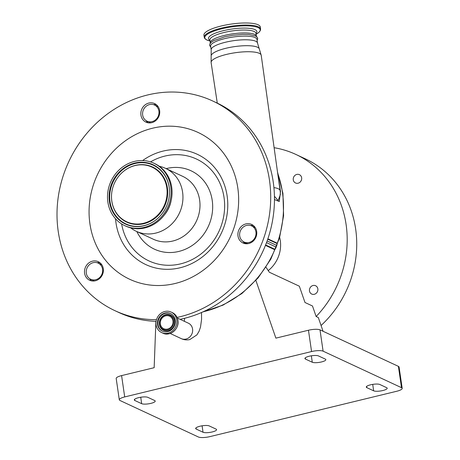 <?xml version="1.0" encoding="UTF-8"?>
<svg xmlns="http://www.w3.org/2000/svg" width="460" height="460" viewBox="0 0 460 460"><rect width="100%" height="100%" fill="white"/><g stroke="black" fill="none" stroke-linecap="round" stroke-linejoin="round"><path stroke-width="0.69" d="M176.726 319.827A11.299 10.241 -65 0 0 171.177 312.087A11.299 10.241 -65 0 0 160.304 313.823A11.299 10.241 -65 0 0 156.089 324.835A11.299 10.241 -65 0 0 161.638 332.574A11.299 10.241 -65 0 0 172.506 330.838A11.299 10.241 -65 0 0 176.726 319.827M175.26 320.183A9.7 8.792 -65 0 0 170.499 313.536A9.7 8.792 -65 0 0 161.172 315.025A9.7 8.792 -65 0 0 157.55 324.478A9.7 8.792 -65 0 0 162.311 331.125A9.7 8.792 -65 0 0 171.643 329.636A9.7 8.792 -65 0 0 175.26 320.183M159.591 324.168A7.745 7.021 -65 0 0 167.745 329.872A7.745 7.021 -65 0 0 173.73 320.735A7.745 7.021 -65 0 0 165.577 315.025A7.745 7.021 -65 0 0 159.591 324.168M172.96 320.919A6.894 6.25 -65 0 0 169.573 316.198A6.894 6.25 -65 0 0 162.938 317.256A6.894 6.25 -65 0 0 160.367 323.978A6.894 6.25 -65 0 0 163.748 328.699A6.894 6.25 -65 0 0 170.384 327.641A6.894 6.25 -65 0 0 172.96 320.919M278.191 176.922L280.525 191.544L279.272 201.532L274.459 199.536M267.864 238.826L277.299 243.219A1.782 1.616 -65 0 0 277.207 243.616A8.01 7.256 115 0 1 276.77 245.439L267.128 240.954M255.95 231.978A8.901 8.067 -65 0 0 251.585 225.883A8.901 8.067 -65 0 0 243.024 227.251A8.901 8.067 -65 0 0 239.7 235.922A8.901 8.067 -65 0 0 244.07 242.017A8.901 8.067 -65 0 0 252.632 240.649A8.901 8.067 -65 0 0 255.95 231.978M244.254 242.955A8.901 8.067 115 0 1 246.146 243.323L247.434 243.754M93.587 280.617A8.01 7.256 -65 0 0 94.053 280.997M86.313 273.165A8.901 8.067 -65 0 0 90.683 279.26A8.901 8.067 -65 0 0 99.239 277.897A8.901 8.067 -65 0 0 102.563 269.221A8.901 8.067 -65 0 0 98.193 263.126A8.901 8.067 -65 0 0 89.637 264.494A8.901 8.067 -65 0 0 86.313 273.165M266.518 242.621L276.172 247.118A8.01 7.256 115 0 1 274.999 249.337A1.782 1.616 -65 0 0 274.781 249.728L265.449 245.381M276.172 247.118L276.77 245.439M253.42 225.549A10.235 9.275 -65 0 0 250.527 225.486M243.087 241.465A10.235 9.275 -65 0 0 244.996 243.639M89.7 278.708A10.235 9.275 -65 0 0 91.609 280.882M100.027 262.792A10.235 9.275 -65 0 0 97.14 262.735M156.377 104.696A10.235 9.275 -65 0 0 153.485 104.633M146.044 120.612A10.235 9.275 -65 0 0 147.953 122.785M180.084 319.326A115.678 104.84 -65 0 0 273.228 181.953A115.678 104.84 -65 0 0 216.436 102.729L212.687 100.981A115.678 104.84 -65 0 0 101.413 118.749A115.678 104.84 -65 0 0 58.236 231.495A115.678 104.84 -65 0 0 115.029 310.718A115.678 104.84 -65 0 0 156.486 319.671M115.029 310.718L118.778 312.466A115.678 104.84 -65 0 0 156.107 321.362M250.763 224.089A10.235 9.275 -65 0 0 238.717 230.287A10.235 9.275 -65 0 0 243.012 243.001A10.235 9.275 -65 0 0 243.903 243.351A10.235 9.275 -65 0 0 255.95 237.153A10.235 9.275 -65 0 0 251.654 224.445A10.235 9.275 -65 0 0 250.763 224.089M99.854 278.329A10.235 9.275 -65 0 0 98.262 261.688A10.235 9.275 -65 0 0 88.032 263.603A10.235 9.275 -65 0 0 89.625 280.243A10.235 9.275 -65 0 0 99.854 278.329M140.95 115.138A10.235 9.275 -65 0 0 145.97 122.147A10.235 9.275 -65 0 0 155.814 120.572A10.235 9.275 -65 0 0 159.637 110.601A10.235 9.275 -65 0 0 154.612 103.592A10.235 9.275 -65 0 0 144.768 105.162A10.235 9.275 -65 0 0 140.95 115.138M177.077 317.423A115.678 104.84 -65 0 0 269.479 180.205A115.678 104.84 -65 0 0 212.687 100.981M237.791 187.898A80.977 73.387 -65 0 0 152.53 128.225A80.977 73.387 -65 0 0 89.924 223.802A80.977 73.387 -65 0 0 175.179 283.481A80.977 73.387 -65 0 0 237.791 187.898M121.63 223.928A56.212 50.945 -65 0 0 181.292 263.689A56.212 50.945 -65 0 0 224.043 197.518A56.212 50.945 -65 0 0 150.512 161.903M166.146 168.636A43.257 39.209 115 0 1 212.221 200.387A43.257 39.209 115 0 1 184.69 249.515A43.257 39.209 115 0 1 136.85 231.558M130.669 227.849A34.701 31.453 -65 0 0 136.252 231.282A34.701 31.453 -65 0 0 169.636 225.952A34.701 31.453 -65 0 0 182.585 192.125A34.701 31.453 -65 0 0 165.548 168.36A34.701 31.453 -65 0 0 159.327 166.29M124.775 225.641L125.729 226.084A34.437 31.211 -65 0 0 158.855 220.794A34.437 31.211 -65 0 0 171.706 187.231A34.437 31.211 -65 0 0 154.802 163.651L153.847 163.202A34.437 31.211 -65 0 0 120.721 168.492A34.437 31.211 -65 0 0 107.87 202.055A34.437 31.211 -65 0 0 124.775 225.641A34.437 31.211 -65 0 0 157.901 220.351A34.437 31.211 -65 0 0 170.752 186.789A34.437 31.211 -65 0 0 153.847 163.202M169.182 187.168A32.717 29.647 -65 0 0 134.734 163.058A32.717 29.647 -65 0 0 109.44 201.675A32.717 29.647 -65 0 0 156.843 219.161A32.717 29.647 -65 0 0 169.527 191.918A32.717 29.647 -65 0 0 169.182 187.168M111.82 201.095A30.107 27.289 -65 0 0 143.52 223.284A30.107 27.289 -65 0 0 166.802 187.749A30.107 27.289 -65 0 0 123.171 171.655A30.107 27.289 -65 0 0 111.498 196.725A30.107 27.289 -65 0 0 111.82 201.095M164.392 214.952A28.342 25.685 -65 0 0 171.166 200.405M147.511 121.388A8.901 8.067 115 0 1 147.493 122.377M158.913 111.124A8.901 8.067 -65 0 0 154.543 105.029A8.901 8.067 -65 0 0 145.981 106.398A8.901 8.067 -65 0 0 142.663 115.069A8.901 8.067 -65 0 0 147.027 121.164A8.901 8.067 -65 0 0 155.589 119.801A8.901 8.067 -65 0 0 158.913 111.124M157.941 106.358A8.01 7.256 -65 0 0 157.05 106.202M274.43 196.282L278.15 200.537L280.335 194.66M280.33 194.695A24.472 24.472 0 0 0 280.105 190.636L280.105 190.636A24.472 6.066 171.7 0 0 273.913 187.599M211.186 49.812A23.402 5.802 171.7 0 1 225.377 42.262A23.402 5.802 171.7 0 1 257.502 43.056L256.962 39.387A23.402 5.802 171.7 0 0 224.842 38.594A23.402 5.802 171.7 0 0 210.651 46.144L211.186 49.812L211.117 62.594A25.317 6.273 171.7 0 1 226.464 54.418A25.317 6.273 171.7 0 1 261.217 55.286L280.105 190.636M256.553 36.593L256.502 36.231A23.402 5.802 171.7 0 0 224.382 35.437A23.402 5.802 171.7 0 0 210.185 42.993L210.243 43.349M221.191 26.001A28.474 7.055 -8.3 0 1 260.279 26.973L260.584 29.049A28.474 7.055 -8.3 0 0 221.496 28.077A28.474 7.055 -8.3 0 0 204.228 37.271L203.924 35.19A28.474 7.055 -8.3 0 1 221.191 26.001M121.59 375.601L124.7 396.928A8.901 2.208 171.7 0 0 119.301 399.803L116.19 378.476A8.901 2.208 -8.3 0 1 121.59 375.601L154.157 367.695L155.9 321.356M124.7 396.928L311.57 351.555L308.459 330.234A8.901 2.208 -8.3 0 1 319.987 329.849L398.4 366.355A8.901 2.208 -8.3 0 1 399.084 367.046L402.195 388.372A8.901 2.208 171.7 0 0 401.511 387.682L398.4 366.355M255.892 280.468L275.885 338.14L308.459 330.234M319.987 329.849L323.104 351.17A8.901 2.208 171.7 0 0 311.57 351.555M323.104 351.17L401.511 387.682M119.301 399.803A8.901 2.208 171.7 0 0 119.985 400.493L198.398 437A8.901 2.208 171.7 0 0 209.927 436.615L396.796 391.241A8.901 2.208 171.7 0 0 402.195 388.372M312.282 362.25L305.469 359.076A7.119 1.765 -8.3 0 1 304.922 358.524A7.119 1.765 -8.3 0 1 309.241 356.23A7.119 1.765 -8.3 0 1 318.464 355.919L325.283 359.093A7.119 1.765 -8.3 0 1 325.829 359.645A7.119 1.765 -8.3 0 1 320.298 362.204A7.119 1.765 -8.3 0 1 312.282 362.25L311.345 355.81M373.652 390.822L366.833 387.648A7.119 1.765 -8.3 0 1 366.286 387.101A7.119 1.765 -8.3 0 1 370.605 384.801A7.119 1.765 -8.3 0 1 379.834 384.491L386.647 387.671A7.119 1.765 -8.3 0 1 387.193 388.217A7.119 1.765 -8.3 0 1 381.668 390.781A7.119 1.765 -8.3 0 1 373.652 390.822L372.709 384.382M209.214 425.92L216.033 429.094A7.119 1.765 -8.3 0 1 216.574 429.646A7.119 1.765 -8.3 0 1 211.048 432.204A7.119 1.765 -8.3 0 1 203.032 432.25L196.213 429.077A7.119 1.765 -8.3 0 1 195.667 428.524A7.119 1.765 -8.3 0 1 199.985 426.23A7.119 1.765 -8.3 0 1 209.214 425.92M147.844 397.348L154.663 400.522A7.119 1.765 -8.3 0 1 155.21 401.074A7.119 1.765 -8.3 0 1 149.678 403.633A7.119 1.765 -8.3 0 1 141.663 403.679L134.849 400.505A7.119 1.765 -8.3 0 1 134.303 399.953A7.119 1.765 -8.3 0 1 138.621 397.659A7.119 1.765 -8.3 0 1 147.844 397.348M323.07 331.28L318.303 317.526L316.135 316.52A102.333 92.742 -65 0 0 346.098 224.514A102.333 92.742 -65 0 0 295.86 154.433A102.333 92.742 -65 0 0 274.114 147.7M321.063 325.502A102.333 92.742 -65 0 0 355.649 228.959A102.333 92.742 -65 0 0 305.405 158.878L295.86 154.433M317.222 292.06A4.588 4.157 115 0 1 317.607 291.232M301.018 180.981A4.588 4.157 115 0 1 301.403 180.153M293.273 179.837A4.588 4.157 -65 0 0 295.527 182.977A4.588 4.157 -65 0 0 299.937 182.275A4.588 4.157 -65 0 0 301.651 177.802A4.588 4.157 -65 0 0 299.397 174.662A4.588 4.157 -65 0 0 294.986 175.363A4.588 4.157 -65 0 0 293.273 179.837M309.476 290.915A4.588 4.157 -65 0 0 311.73 294.055A4.588 4.157 -65 0 0 316.141 293.353A4.588 4.157 -65 0 0 317.854 288.88A4.588 4.157 -65 0 0 315.6 285.74A4.588 4.157 -65 0 0 311.19 286.442A4.588 4.157 -65 0 0 309.476 290.915M279.674 237.406A30.256 27.422 115 0 1 280.289 240.494A30.256 27.422 115 0 1 268.243 270.601M316.135 316.52L312.49 305.992L304.986 302.496L299.339 286.2L269.336 272.234L266.018 267.26M201.514 312.518L201.566 319.447L200.502 327.089L199.071 331.275L196.897 334.897L189.808 339.566C186.737 340.216 183.879 339.894 181.228 338.606A8.498 7.699 -65 0 0 186.007 339.049A8.498 7.699 -65 0 0 192.573 329.021A8.498 7.699 -65 0 0 188.405 323.196L177.341 318.05M177.945 320.396A11.299 10.241 -65 0 0 172.396 312.656C175.484 314.197 177.336 316.779 177.951 320.401C179.59 328.796 169.958 336.933 162.857 333.143A11.299 10.241 -65 0 0 173.725 331.407A11.299 10.241 -65 0 0 177.945 320.396M170.729 313.651A9.7 8.792 -65 0 0 161.529 315.33A9.7 8.792 -65 0 0 158.01 324.697A9.7 8.792 -65 0 0 162.547 331.229M159.35 324.478A8.406 7.619 -65 0 0 168.199 330.677A8.406 7.619 -65 0 0 174.696 320.752A8.406 7.619 -65 0 0 165.847 314.559A8.406 7.619 -65 0 0 159.35 324.478M203.234 311.753A100.999 91.534 -65 0 0 274.804 249.677M277.282 243.265A100.999 91.534 -65 0 0 277.673 173.178M277.207 243.616L267.737 239.206M244.737 243.42A8.901 8.067 115 0 1 247.1 243.777L246.146 243.323M265.615 244.967L274.999 249.337M254.173 226.245A1.782 0.747 -71.5 0 1 253.707 226.872M115.535 218.77A60.858 55.16 -65 0 0 115.995 222.933A60.858 55.16 -65 0 0 180.073 267.783A60.858 55.16 -65 0 0 227.131 195.948A60.858 55.16 -65 0 0 142.64 160.552M136.252 231.282L153.301 239.217A34.701 31.453 -65 0 0 186.679 233.887A34.701 31.453 -65 0 0 199.634 200.065A34.701 31.453 -65 0 0 182.597 176.295L165.548 168.36M169.527 191.998A32.395 29.365 -65 0 0 169.182 187.375A32.395 29.365 -65 0 0 135.073 163.501A32.395 29.365 -65 0 0 110.02 201.739A32.395 29.365 -65 0 0 156.906 219.109M111.498 196.805A30.423 27.577 -65 0 0 111.498 196.886A30.423 27.577 -65 0 0 111.826 201.302A30.423 27.577 -65 0 0 143.859 223.727A30.423 27.577 -65 0 0 167.382 187.812A30.423 27.577 -65 0 0 123.297 171.551A30.423 27.577 -65 0 0 123.234 171.603M280.192 191.291A5.342 1.374 172 0 0 280.525 191.544M257.502 43.056L259.21 48.651A24.357 6.037 171.7 0 0 225.912 48.277A24.357 6.037 171.7 0 0 211.146 55.666M210.231 42.36L209.886 40.008A23.27 5.767 -8.3 0 1 223.997 32.499A23.27 5.767 -8.3 0 1 255.938 33.287L255.933 33.252M209.921 40.239A24.443 6.055 -8.3 0 1 223.318 30.682A24.443 6.055 -8.3 0 1 248.71 28.273A24.443 6.055 -8.3 0 1 255.973 33.517M210.03 40.98A28.008 6.94 -8.3 0 1 221.766 28.802A28.008 6.94 -8.3 0 1 253.581 26.364A28.008 6.94 -8.3 0 1 256.082 34.264L258.911 32.367L260.4 30.423L260.584 29.049M134.849 400.505L134.665 399.268M141.663 403.679L140.725 397.239M196.213 429.077L196.035 427.846M203.032 432.25L202.089 425.81M366.833 387.648L366.654 386.417M305.469 359.076L305.285 357.846M172.396 312.656L171.177 312.087M162.857 333.143L161.638 332.574M181.228 338.606L170.165 333.454M184.333 321.304L184.604 318.291M251.585 225.883L255.242 227.585M244.07 242.017L247.727 243.719M90.683 279.26L94.34 280.968M98.193 263.126L101.85 264.833M154.543 105.029L158.2 106.731M147.027 121.164L150.684 122.866M259.21 48.651L261.217 55.286M210.806 47.236L209.645 45.436L209.84 44.051L211.197 42.326L213.854 40.583L224.509 36.875L232.72 35.294L242.644 34.396L248.9 34.523L255.3 35.863L257.163 37.174L257.721 38.41L257.123 40.48M256.283 35.638L255.938 33.287M210.03 40.986L206.776 39.968L204.792 38.531L204.228 37.271M202.429 312.116L223.008 305.135L241.88 293.537L258.106 277.92L270.859 259.083L279.502 237.987L283.596 215.7L282.929 193.344L277.512 172.057M217.287 103.132L211.117 62.594"/></g></svg>
